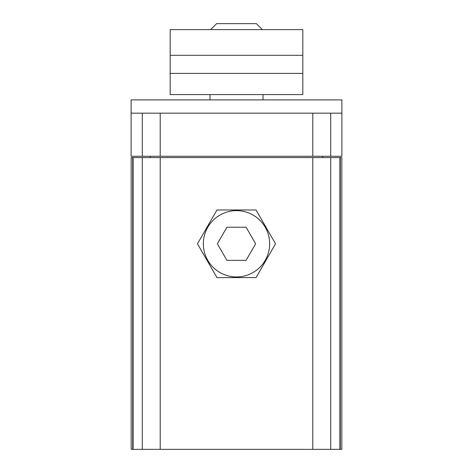 <?xml version="1.0" encoding="UTF-8"?>
<svg xmlns="http://www.w3.org/2000/svg" width="473" height="473" viewBox="0 0 473 473"><rect width="100%" height="100%" fill="white"/><g stroke="black" fill="none" stroke-linecap="round" stroke-linejoin="round"><path stroke-width="0.71" d="M312.795 113.165L131.11 113.165L131.11 99.904L341.89 99.904L341.89 113.165L312.795 113.165L312.795 156.267L341.89 156.267L341.89 113.165M131.11 113.165L131.11 156.267L312.795 156.267M150.302 156.267L150.302 157.592M322.698 156.267L322.698 157.592M133.102 449.35L131.169 449.35L131.169 157.592L133.102 157.592L133.102 449.35L339.898 449.35L339.898 157.592L330.698 157.592L330.698 449.35M330.698 157.592L133.102 157.592M339.898 157.592L341.831 157.592L341.831 449.35L339.898 449.35M256.023 277.61L275.546 243.796L256.023 209.977L275.546 243.796L256.023 277.61L216.977 277.61L197.454 243.796L216.977 209.977L256.023 209.977M216.977 209.977L197.454 243.796L216.977 277.61M236.5 210.639A33.151 33.151 0 0 1 269.651 243.796A33.151 33.151 0 0 1 236.5 276.947A33.151 33.151 0 0 1 203.349 243.796A33.151 33.151 0 0 1 236.5 210.639M217.361 243.796L226.928 227.217L246.072 227.217L255.639 243.796L246.072 260.369L226.928 260.369L217.361 243.796M210.639 29.616L216.61 23.65L256.39 23.65L262.361 29.616M302.809 55.311L302.809 29.616L170.191 29.616L170.191 55.311L302.809 55.311L302.809 73.38L170.191 73.38L170.191 55.311M170.191 73.38L170.191 94.6L302.809 94.6L302.809 73.38M142.302 156.267L142.302 113.165M160.205 156.267L160.205 113.165M330.698 156.267L330.698 113.165M312.795 157.592L312.795 449.35M160.205 157.592L160.205 449.35M132.706 157.592L132.706 449.35M340.294 449.35L340.294 157.592M142.302 157.592L142.302 449.35M263.023 99.904L263.023 94.6M209.977 99.904L209.977 94.6"/></g></svg>
